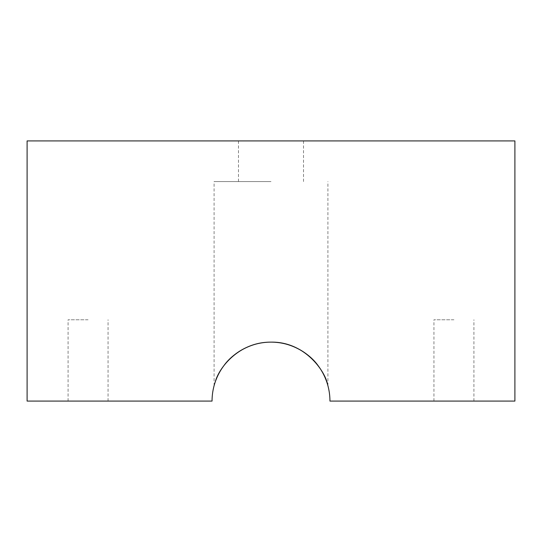<?xml version="1.0" encoding="UTF-8"?>
<svg xmlns="http://www.w3.org/2000/svg" width="542" height="542" viewBox="0 0 542 542"><rect width="100%" height="100%" fill="white"/><g stroke="black" fill="none" stroke-linecap="round" stroke-linejoin="round"><path stroke-width="0.41" stroke-dasharray="2.71 2.03" d="M453.925 319.78L433.939 319.78L453.925 319.78M453.925 401.08L473.911 401.08L453.925 401.08M88.075 319.78L68.089 319.78L88.075 319.78M88.075 401.08L108.061 401.08L88.075 401.08M318.567 366.304C324.651 374.149 327.693 384.61 327.91 385.735L327.571 384.535M215.289 381.832L214.09 385.735C214.307 384.61 217.349 374.149 223.433 366.304M329.942 401.08A58.943 58.943 0 0 0 271 342.137A58.943 58.943 0 0 0 212.058 401.08L27.1 401.08L27.1 140.92L514.9 140.92L514.9 401.08L329.942 401.08M271 181.57L214.09 181.57L271 181.57M271 140.92L238.48 140.92L271 140.92M473.911 401.08L473.911 319.78M433.939 401.08L433.939 319.78M108.061 401.08L108.061 319.78M68.089 401.08L68.089 319.78M327.91 385.735L327.91 181.57M214.09 385.735L214.09 181.57M303.52 181.57L303.52 140.92M238.48 181.57L238.48 140.92"/><path stroke-width="0.81" d="M327.571 384.535C325.518 371.947 305.221 341.507 271 342.137C239.456 341.88 219.158 367.158 215.289 381.832M223.433 366.304C231.664 354.177 249.991 341.921 271 342.137C292.009 341.921 310.336 354.177 318.567 366.304M212.058 401.08A58.943 58.943 0 0 1 271 342.137A58.943 58.943 0 0 1 329.942 401.08L514.9 401.08L514.9 140.92L27.1 140.92L27.1 401.08L212.058 401.08"/></g></svg>
